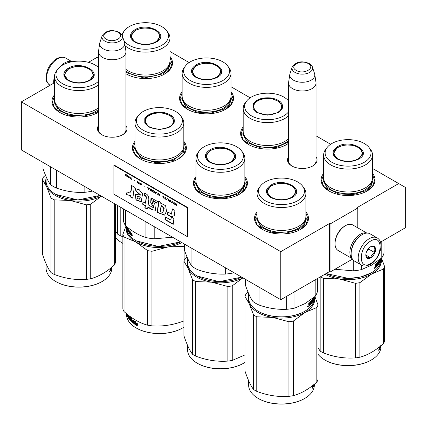 <?xml version="1.0" encoding="UTF-8"?>
<svg xmlns="http://www.w3.org/2000/svg" width="427" height="427" viewBox="0 0 427 427"><rect width="100%" height="100%" fill="white"/><g stroke="black" fill="none" stroke-linecap="round" stroke-linejoin="round"><path stroke-width="0.64" d="M372.504 168.435L398.711 183.567L357.095 207.597L357.783 207.997L330.039 224.02L329.345 223.62L280.785 251.652L21.35 101.866L54.496 82.731M330.642 144.267L316.028 135.829M250.174 97.81L230.991 86.734M189.129 62.566L169.946 51.491M98.488 57.33L97.655 57.816L96.961 57.41L88.442 62.331M316.028 156.794A14.774 8.529 180 0 1 312.74 165.97A14.774 8.529 180 0 1 291.844 165.97A14.774 8.529 180 0 1 288.556 156.794M125.954 125.559A14.774 8.529 180 0 1 122.672 134.735L122.672 134.735A14.774 8.529 180 0 1 101.775 134.735A14.774 8.529 180 0 1 98.488 125.559M126.616 74.133L125.954 73.732A26.976 15.575 -0 0 0 126.44 74.031A26.976 15.575 -0 0 0 164.598 74.031L164.598 74.031A26.976 15.575 -0 0 0 169.946 56.407M182.137 91.65A26.976 15.575 -0 0 0 187.485 109.275A26.976 15.575 -0 0 0 225.637 109.275L225.637 109.275A26.976 15.575 -0 0 0 230.991 91.65M243.182 126.894A26.976 15.575 -0 0 0 248.53 144.518A26.976 15.575 -0 0 0 286.682 144.518L286.682 144.518A26.976 15.575 -0 0 0 288.556 143.323M54.496 94.858A26.976 15.575 -0 0 0 59.849 112.482A26.976 15.575 -0 0 0 98.002 112.482L98.002 112.482A26.976 15.575 -0 0 0 98.488 112.194M134.964 141.316A26.976 15.575 -0 0 0 140.318 158.94A26.976 15.575 -0 0 0 178.47 158.94L178.47 158.94A26.976 15.575 -0 0 0 183.818 141.316M196.009 176.559A26.976 15.575 -0 0 0 201.363 194.184A26.976 15.575 -0 0 0 239.515 194.184L239.515 194.184A26.976 15.575 -0 0 0 244.863 176.559M323.645 173.351A26.976 15.575 -0 0 0 328.998 190.976A26.976 15.575 -0 0 0 367.151 190.976L367.151 190.976A26.976 15.575 -0 0 0 372.504 173.351M257.054 211.803A26.976 15.575 -0 0 0 262.402 229.427A26.976 15.575 -0 0 0 300.555 229.427A26.976 15.575 -0 0 0 300.56 229.427A26.976 15.575 -0 0 0 305.908 211.803M398.711 183.567L405.65 187.576L405.65 227.623L380.436 242.184M21.35 101.866L21.35 149.925L280.785 299.711L329.345 271.679L329.345 223.62M280.785 251.652L280.785 299.711M330.039 224.02L330.039 272.079L329.345 271.679M352.456 259.136L330.039 272.079M357.783 207.997L357.783 227.853M292.201 166.172A13.792 7.964 180 0 1 288.497 160.739A13.792 7.964 180 0 1 288.556 160.008M316.028 160.008A13.792 7.964 180 0 1 316.087 160.739A13.792 7.964 180 0 1 312.377 166.172M125.954 128.767A13.792 7.964 180 0 1 126.013 129.504A13.792 7.964 180 0 1 122.309 134.932M102.133 134.932A13.792 7.964 180 0 1 98.429 129.504A13.792 7.964 180 0 1 98.488 128.767M262.578 229.523L256.963 224.597L254.994 218.811L257.054 212.897M305.908 212.897L307.968 218.811L305.999 224.597L300.384 229.523M372.504 174.451L374.564 180.365L372.59 186.151L366.974 191.077M329.174 191.077L323.559 186.151L321.584 180.365L323.645 174.451M60.026 112.579L54.41 107.652L52.436 101.866L54.496 95.952M98.488 112.178L97.826 112.579M183.818 142.41L185.878 148.324L183.909 154.11L178.294 159.036M140.494 159.036L134.873 154.11L132.904 148.324L134.964 142.41M244.863 177.653L246.923 183.567L244.954 189.353L239.339 194.28M201.533 194.28L195.918 189.353L193.949 183.567L196.009 177.653M187.661 109.376L182.046 104.45L180.077 98.664L182.137 92.75M230.991 92.75L233.051 98.664L231.082 104.45L225.467 109.376M169.946 57.506L172.006 63.42L170.037 69.206L164.422 74.133M288.556 143.264L286.506 144.62M248.706 144.62L243.091 139.693L241.122 133.907L243.182 127.993M102.512 57.41A13.733 7.932 180 0 1 98.488 51.806A13.733 7.932 180 0 1 98.541 51.117L99.742 43.164A12.527 7.232 180 0 1 99.918 42.422L102.117 35.847A10.291 5.941 0 0 0 104.946 41.173A10.291 5.941 -0 0 0 117.046 42.22A10.291 5.941 -0 0 0 122.325 35.847L124.524 42.422A12.527 7.232 -0 0 1 124.705 43.164L125.906 51.117A13.733 7.932 -0 0 1 125.954 51.806A13.733 7.932 -0 0 1 117.478 59.129A13.733 7.932 -0 0 1 102.512 57.41M124.705 43.164A12.527 7.232 -0 0 1 117.516 50.354A12.527 7.232 -0 0 1 103.361 48.908A12.527 7.232 180 0 1 99.742 43.164M292.58 88.651A13.733 7.932 180 0 1 288.556 83.041A13.733 7.932 180 0 1 288.609 82.352L289.81 74.405A12.527 7.232 180 0 1 289.986 73.663L292.185 67.087A10.291 5.941 0 0 0 295.014 72.414A10.291 5.941 -0 0 0 307.114 73.46A10.291 5.941 -0 0 0 312.393 67.087L314.592 73.663A12.527 7.232 -0 0 1 314.774 74.405L315.975 82.352A13.733 7.932 -0 0 1 316.028 83.041A13.733 7.932 -0 0 1 307.547 90.369A13.733 7.932 -0 0 1 292.58 88.651M314.774 74.405A12.527 7.232 -0 0 1 307.584 81.589A12.527 7.232 -0 0 1 293.429 80.148A12.527 7.232 180 0 1 289.81 74.405M377.148 237.898L370.076 233.815A15.698 9.063 120 0 0 362.224 234.594L361.669 234.914A14.913 8.609 120 0 0 351.127 253.174L351.127 253.814A15.698 9.063 120 0 0 354.378 260.998L361.455 265.087C363.436 266.512 366.377 266.288 370.284 264.404C379.411 259.408 385.197 242.483 377.148 237.898A15.698 9.063 120 0 0 369.302 238.677A15.698 9.063 120 0 0 359.048 252.506A15.698 9.063 120 0 0 361.455 265.087M361.669 234.914L362.224 234.594A15.698 9.063 120 0 0 351.127 253.814M370.689 241.079C358.162 247.617 358.162 271.433 370.689 263.507C383.216 256.969 383.216 233.153 370.689 241.079M370.689 246.689A6.869 3.966 120 0 0 365.832 255.095A6.869 3.966 120 0 0 370.689 257.903A6.869 3.966 120 0 0 375.546 249.491A6.869 3.966 120 0 0 370.689 246.689M365.843 254.689L366.478 257.444C367.006 257.07 368.394 257.193 370.636 257.812C371.17 255.592 372.552 253.868 374.799 252.635C373.94 250.291 373.94 248.439 374.799 247.089C372.552 246.47 371.17 246.342 370.636 246.715M370.636 257.812L365.88 255.068M374.799 252.635L368.608 249.058L368.608 248.429M367.962 249.224A5.887 3.4 120 0 1 366.67 251.466L368.608 249.058M66.164 63.377A14.913 8.609 -60 0 1 68.838 62.491M59.892 66.986A15.698 9.063 -60 0 1 64.776 62.86A15.698 9.063 -60 0 1 71.971 61.766M53.717 83.18A15.698 9.063 -60 0 1 54.496 76.764M352.04 258.378A14.715 8.497 -60 0 1 350.946 246.368A14.715 8.497 -60 0 1 360.281 234.274A14.715 8.497 -60 0 1 366.633 233.099M351.464 249.934A13.733 7.932 -60 0 1 359.032 236.825M352.136 258.575L338.083 250.457A14.715 8.497 -60 0 1 335.035 243.721A14.715 8.497 -60 0 1 345.438 225.702A14.715 8.497 -60 0 1 352.798 224.97L366.852 233.089M345.438 225.702L344.744 226.102L345.438 225.702M335.035 243.721L335.035 242.92A13.733 7.932 -60 0 1 344.744 226.102M358.755 159.057C351.634 162.436 344.514 162.436 337.394 159.057C331.533 154.948 331.533 150.832 337.394 146.723C350.514 138.385 373.198 151.484 358.755 159.057L358.717 159.079M323.645 154.974L323.645 177.883A24.43 14.102 180 0 0 338.728 190.912A24.43 14.102 180 0 0 365.347 187.853A24.43 14.102 0 0 0 372.504 177.883L372.504 154.974A24.43 14.102 0 0 0 370.374 149.215L369.029 147.48A22.957 13.253 0 0 0 331.843 143.52A22.957 13.253 180 0 0 327.119 147.48L325.774 149.215A24.43 14.102 180 0 0 323.645 154.974A24.43 14.102 180 0 0 338.728 168.003A24.43 14.102 180 0 0 365.347 164.945A24.43 14.102 0 0 0 372.504 154.974M327.119 147.48A22.957 13.253 180 0 0 335.056 163.808A22.957 13.253 180 0 0 364.306 162.26A22.957 13.253 0 0 0 369.029 147.48M337.533 159.138L333.359 153.213L337.672 147.203L345.203 144.881L353.705 145.361L360.308 148.489L362.79 153.213L358.621 159.132M333.711 153.288L333.455 154.174M362.694 154.174L362.438 153.288M380.937 258.586L380.937 259.424A32.863 18.975 180 0 1 371.314 272.837L360.815 276.99L348.763 278.484L326.105 273.547M380.548 259.669L380.671 259.755A32.863 18.975 180 0 1 379.816 262.253L379.742 262.242M371.036 272.997L371.314 272.837A32.863 18.975 180 0 1 326.116 273.542M380.788 258.709L380.761 259.317L380.761 258.735M380.708 258.778L380.596 259.472A32.863 18.975 180 0 1 380.276 260.539L380.121 260.518M380.857 258.655A32.863 18.975 180 0 1 380.777 259.226L380.799 258.703M377.116 264.537A32.473 18.745 180 0 0 377.377 264.233L377.73 264.329A32.863 18.975 180 0 1 377.116 265.034L377.116 264.441A32.863 18.975 180 0 0 377.73 263.737L377.676 263.016A32.863 18.975 180 0 1 376.71 264.083L376.651 266.71A32.863 18.975 180 0 1 375.541 267.756L375.365 266.08M375.45 264.681L375.45 265.397L375.952 265.61L375.781 264.388A32.863 18.975 180 0 1 375.365 264.756L375.365 266.037M377.895 262.162L377.927 262.114A32.863 18.975 180 0 1 376.507 263.699L376.347 265.236L375.952 265.61M377.698 262.397L377.698 263M377.698 263.774L377.698 264.324M378.055 262.199L378.055 264.516L377.73 264.43M379 261.964L379.373 262.034L379.341 262.594A32.863 18.975 180 0 1 378.626 263.737L378.626 261.175L378.055 264.516M378.626 263.737L378.349 263.672M378.968 261.932A32.473 18.745 180 0 1 378.797 262.226M379.341 262.002A32.863 18.975 180 0 1 378.904 262.728L378.797 262.706M379.816 262.253L379.704 259.92A32.863 18.975 180 0 1 379.091 261.046L378.797 261.153L378.904 262.728M379.491 259.755A32.863 18.975 180 0 1 378.904 260.758L378.797 261.175M379.897 259.429L379.736 260.278M380.121 259.253L380.121 259.765A32.863 18.975 180 0 1 379.897 260.305L379.891 260.326M380.276 259.125L380.276 260.539M380.601 258.863A32.863 18.975 180 0 1 380.334 259.781L380.334 259.184A32.863 18.975 180 0 0 380.382 259.045M379.704 259.92L379.427 259.878M379.053 261.207L379.091 261.831L378.797 261.746M379.507 261.1L379.507 261.1A32.863 18.975 180 0 1 379.091 261.831M379.219 261.618L379.219 261.975M379.475 261.159L379.507 262.877A32.863 18.975 180 0 1 376.945 266.405L376.945 265.813A32.863 18.975 180 0 0 377.676 264.986L377.73 264.329M378.6 263.731A32.473 18.745 180 0 1 378.349 264.116M378.279 264.222A32.473 18.745 180 0 1 376.945 265.92M377.676 263.016L377.324 262.92A32.473 18.745 180 0 1 376.368 263.977L376.31 264.132M376.71 264.083L376.368 263.977M376.651 266.71L376.31 266.597A32.473 18.745 180 0 1 375.365 267.499M376.651 264.244L376.347 264.142M376.31 265.268L376.31 265.818M379.923 261.42L380.121 260.358A32.863 18.975 180 0 1 379.897 260.897L379.736 261.367M380.121 260.358L379.742 260.305A32.473 18.745 180 0 1 379.736 260.31M375.781 266.864L375.514 266.768A32.473 18.745 180 0 1 375.514 266.768L375.45 266.427M375.781 266.854L375.781 266.357A32.863 18.975 180 0 0 376.347 265.829L376.347 266.421A32.863 18.975 180 0 1 375.851 266.891L375.45 266.731M376.347 265.829L376.006 265.711A32.473 18.745 180 0 1 375.546 266.149M375.071 267.761L374.458 268.252L374.895 267.686M374.751 267.633L374.143 268.119M380.612 258.853L380.612 259.312M380.708 259.333L380.671 259.755M381.786 241.404L381.786 257.887A36.295 20.955 0 0 0 383.996 253.115L383.996 240.123M381.786 257.887L371.661 265.119L361.536 269.576A36.295 20.955 180 0 1 353.273 270.857L334.933 269.25M353.273 260.15L353.273 270.857M361.536 265.135L361.536 269.576M374.895 267.628L374.66 268.375L374.794 267.585M372.499 178.048L372.904 180.616L371.015 186.097L365.629 190.752L352.916 194.669L338.574 193.858L327.429 188.574L323.244 180.616L323.65 178.048M324.91 274.241A33.354 19.258 -0 0 0 339.444 278.986L323.362 278.345L323.362 352.916C334.079 357.015 344.802 358.675 355.52 357.89A37.277 21.521 -0 0 0 359.886 357.212L359.886 282.647A37.277 21.521 0 0 1 355.52 283.325L355.52 357.89M320.554 276.755A37.277 21.521 0 0 0 321.712 277.454A37.277 21.521 0 0 0 323.362 278.345M325.112 360.148L324.835 359.988L325.112 360.148A32.473 18.745 0 0 0 371.036 360.148A32.473 18.745 0 0 0 371.175 360.068M320.165 276.979L320.165 351.069L318.008 347.791M355.52 283.325L339.444 278.986A33.354 19.258 0 0 0 371.661 274.001L359.886 282.647M381.487 258.132L384.599 266.533A37.277 21.521 0 0 1 383.43 269.053L371.661 274.001A33.354 19.258 0 0 0 381.242 258.34M383.43 269.053L383.43 343.623C375.584 350.594 367.732 355.125 359.886 357.212M323.362 352.916A37.277 21.521 -0 0 1 321.712 352.019A37.277 21.521 180 0 1 320.165 351.069M383.43 343.623A37.277 21.521 0 0 0 384.599 341.104L384.599 266.533M371.036 360.148L371.314 359.988A32.863 18.975 0 0 1 324.835 359.988A32.863 18.975 180 0 1 318.008 354.234M371.314 359.988A32.863 18.975 0 0 0 380.937 346.569L380.937 345.737M379.448 348.742A32.863 18.975 0 0 0 379.72 348.213L379.72 347.621A32.863 18.975 0 0 1 379.411 348.218L379.448 348.742L379.176 348.672L379.181 348.026M379.176 347.946L379.176 347.151M379.507 347.45L379.72 346.719M379.411 346.964L379.176 347.332M379.133 347.381L379.341 346.97M380.388 346.185L380.361 346.628A32.863 18.975 0 0 1 380.025 347.535L380.025 348.128A32.863 18.975 0 0 0 380.708 345.923M380.11 346.409L380.11 346.74A32.863 18.975 0 0 0 380.286 346.27M379.176 349.628L379.277 349.649A32.863 18.975 0 0 0 379.881 348.469L379.614 348.427M379.176 349.083A32.473 18.745 0 0 0 379.341 348.747M379.881 348.469L379.881 346.596M379.72 347.621L379.341 347.562A32.473 18.745 0 0 1 379.176 347.893M379.277 349.649L379.176 348.683M380.628 345.699L380.516 346.078M378.786 349.761L378.754 350.37L378.738 349.75M358.029 158.887A14.075 8.124 180 0 1 340.5 159.992A14.075 8.124 180 0 1 334.859 150.347A14.075 8.124 180 0 1 338.12 147.395A14.075 8.124 0 0 1 361.29 150.347A14.075 8.124 0 0 1 358.029 158.887M333.61 154.766A14.47 8.353 180 0 1 333.604 154.542L334.859 150.347M362.539 154.766A14.47 8.353 0 0 0 362.544 154.542L361.29 150.347M253.014 104.177C256.253 99.192 262.424 97.137 271.519 98.007C280.149 99.881 283.709 103.441 282.199 108.693L278.292 112.6L267.606 115.157L256.926 112.6L253.014 108.688L253.014 104.177M257.097 112.696L252.891 106.755L253.392 104.556C256.552 99.699 262.557 97.698 271.417 98.546L279.279 101.583L282.322 106.755L281.82 108.954L278.121 112.696M288.556 111.847A22.957 13.253 -0 0 1 259.92 118.919A22.957 13.253 -0 0 1 245.434 103.003A22.957 13.253 180 0 1 246.651 101.023L245.306 102.758A24.43 14.102 180 0 0 244.014 104.866A24.43 14.102 -0 0 0 243.182 108.517L243.182 131.425A24.43 14.102 -0 0 0 261.089 145.015A24.43 14.102 -0 0 0 288.556 138.679M243.182 108.517A24.43 14.102 -0 0 0 261.089 122.106A24.43 14.102 -0 0 0 288.556 115.77M282.226 107.711L281.969 106.83M253.243 106.83L252.987 107.716M246.651 101.023A22.957 13.253 180 0 1 267.601 93.182A22.957 13.253 180 0 1 288.556 101.018M288.556 141.849L276.365 147.566L260.667 147.918L247.751 142.757L242.782 134.158L243.182 131.585M254.012 104.583A14.075 8.124 180 0 1 254.391 103.889A14.075 8.124 180 0 1 267.606 98.557A14.075 8.124 180 0 1 280.822 103.889A14.075 8.124 180 0 1 281.201 108.789A14.075 8.124 -0 0 1 263.966 114.532A14.075 8.124 -0 0 1 254.012 104.583M280.822 103.889L282.076 108.084A14.47 8.353 180 0 1 282.071 108.314M254.391 103.889L253.136 108.084A14.47 8.353 -0 0 0 253.142 108.314M217.247 77.356C210.121 80.74 203.001 80.74 195.881 77.356C190.026 73.247 190.026 69.131 195.881 65.021C209 56.684 231.69 69.782 217.247 77.356L217.21 77.378M182.137 73.273L182.137 96.182A24.43 14.102 180 0 0 197.215 109.211A24.43 14.102 180 0 0 223.833 106.152A24.43 14.102 0 0 0 230.991 96.182L230.991 73.273A24.43 14.102 0 0 0 228.861 67.514L227.516 65.779A22.957 13.253 0 0 0 190.33 61.819A22.957 13.253 180 0 0 185.606 65.779L184.267 67.514A24.43 14.102 180 0 0 182.137 73.273A24.43 14.102 180 0 0 197.215 86.302A24.43 14.102 180 0 0 223.833 83.244A24.43 14.102 0 0 0 230.991 73.273M185.606 65.779A22.957 13.253 180 0 0 193.548 82.107A22.957 13.253 180 0 0 222.793 80.559A22.957 13.253 0 0 0 227.516 65.779M196.02 77.436L191.846 71.512L196.158 65.502L203.695 63.18L212.192 63.66L218.8 66.788L221.277 71.512L217.113 77.431M192.198 71.587L191.942 72.473M221.181 72.473L220.924 71.587M230.991 96.347L231.391 98.915L229.502 104.396L224.122 109.05L211.408 112.968L197.06 112.157L185.921 106.878L181.737 98.915L182.137 96.347M216.516 77.186A14.075 8.124 180 0 1 198.987 78.29A14.075 8.124 180 0 1 193.346 68.646A14.075 8.124 180 0 1 196.612 65.694A14.075 8.124 0 0 1 219.777 68.646A14.075 8.124 0 0 1 216.516 77.186M192.097 73.065A14.47 8.353 180 0 1 192.091 72.841L193.346 68.646M221.026 73.065A14.47 8.353 0 0 0 221.031 72.841L219.777 68.646M156.202 42.113C149.082 45.497 141.956 45.497 134.836 42.113C128.981 38.003 128.981 33.888 134.836 29.778C147.955 21.441 170.645 34.539 156.202 42.113L156.165 42.134M125.954 69.382A24.43 14.102 180 0 0 162.794 70.909A24.43 14.102 0 0 0 169.946 60.938L169.946 38.03A24.43 14.102 0 0 0 167.816 32.271L166.471 30.536A22.957 13.253 0 0 0 129.29 26.575A22.957 13.253 180 0 0 124.567 30.536L123.222 32.271A24.43 14.102 180 0 0 121.78 34.699M125.095 45.769A24.43 14.102 180 0 0 162.794 48A24.43 14.102 0 0 0 169.946 38.03M123.787 40.207A22.957 13.253 180 0 0 161.753 45.315A22.957 13.253 0 0 0 166.471 30.536M134.98 42.193L130.806 36.268L135.113 30.258L142.65 27.936L151.153 28.417L157.755 31.545L160.232 36.268L156.068 42.188M131.153 36.343L130.897 37.229M160.141 37.229L159.885 36.343M122.597 36.658A22.957 13.253 180 0 1 124.567 30.536M169.946 61.104L170.346 63.671L168.457 69.153L163.077 73.807L144.006 77.976L125.954 72.494M122.56 243.203L122.282 243.043L122.56 243.203A32.473 18.745 0 0 0 122.864 243.379M117.612 205.504L117.612 234.124L115.45 230.847M120.804 207.346L120.804 235.971L122.864 236.713M120.804 235.971A37.277 21.521 -0 0 1 119.16 235.074A37.277 21.521 180 0 1 117.612 234.124M122.864 243.374A32.863 18.975 0 0 1 122.282 243.043A32.863 18.975 180 0 1 115.45 237.289M155.471 41.942A14.075 8.124 180 0 1 137.942 43.047A14.075 8.124 180 0 1 132.301 33.402A14.075 8.124 180 0 1 135.567 30.45A14.075 8.124 0 0 1 158.737 33.402A14.075 8.124 0 0 1 155.471 41.942M131.057 37.822A14.47 8.353 180 0 1 131.052 37.597L132.301 33.402M159.986 37.822A14.47 8.353 0 0 0 159.992 37.597L158.737 33.402M314.347 297.037L314.347 297.87A32.863 18.975 180 0 1 304.718 311.288L304.44 311.448C292.49 318.713 270.472 318.713 258.522 311.448L258.244 311.288A32.863 18.975 180 0 1 248.615 297.87L248.615 293.498M292.164 197.504C285.044 200.887 277.918 200.887 270.798 197.504C264.943 193.394 264.943 189.284 270.798 185.169C283.918 176.831 306.607 189.93 292.164 197.504L292.127 197.525M257.054 193.42L257.054 216.329A24.43 14.102 180 0 0 272.132 229.358A24.43 14.102 180 0 0 298.756 226.299A24.43 14.102 0 0 0 305.908 216.329L305.908 193.42A24.43 14.102 0 0 0 303.778 187.661L302.433 185.926A22.957 13.253 0 0 0 265.247 181.966A22.957 13.253 180 0 0 260.529 185.926L259.184 187.661A24.43 14.102 180 0 0 257.054 193.42A24.43 14.102 180 0 0 272.132 206.449A24.43 14.102 180 0 0 298.756 203.391A24.43 14.102 0 0 0 305.908 193.42M260.529 185.926A22.957 13.253 180 0 0 268.466 202.254A22.957 13.253 180 0 0 297.71 200.706A22.957 13.253 0 0 0 302.433 185.926M270.942 197.584L266.768 191.659L271.076 185.649L278.612 183.327L287.109 183.807L293.717 186.941L296.194 191.659L292.031 197.584M267.115 191.739L266.859 192.62M296.103 192.62L295.847 191.739M252.971 283.651L252.971 301.531C250.5 298.046 248.028 292.719 245.557 285.562L245.557 279.37M259.018 287.147L259.018 305.022A36.295 20.955 180 0 1 252.971 301.531M304.44 311.448L304.718 311.288A32.863 18.975 180 0 1 258.244 311.288L258.522 311.448M314.197 297.155L314.165 297.763L314.165 297.181M314.117 297.763L314.005 297.923A32.863 18.975 180 0 1 313.68 298.985L313.53 298.969M314.267 297.101A32.863 18.975 180 0 1 314.181 297.672L314.208 297.149M310.525 302.989A32.473 18.745 180 0 0 310.781 302.679L311.139 302.78A32.863 18.975 180 0 1 310.525 303.48L310.525 302.887A32.863 18.975 180 0 0 311.139 302.188L311.086 301.462A32.863 18.975 180 0 1 310.119 302.535L310.061 305.156A32.863 18.975 180 0 1 308.951 306.207L308.774 304.526M308.86 303.127L308.86 303.843L309.361 304.056L309.191 302.834A32.863 18.975 180 0 1 308.769 303.202L308.769 304.483M311.299 300.608L311.336 300.565A32.863 18.975 180 0 1 309.911 302.151L309.751 303.682L309.361 304.056M311.107 300.848L311.107 301.446M311.107 302.225L311.107 302.77M311.464 300.651L311.464 302.962L311.139 302.882M312.409 300.411L312.783 300.48L312.745 301.04A32.863 18.975 180 0 1 312.036 302.183L312.036 299.621L311.464 302.962M312.036 302.183L311.758 302.124M312.372 300.378A32.473 18.745 180 0 1 312.201 300.677M312.745 300.448A32.863 18.975 180 0 1 312.308 301.179L312.206 301.158M312.9 298.201A32.863 18.975 180 0 1 312.308 299.204L312.308 301.179M313.301 297.881L313.146 298.729M313.53 297.699L313.53 298.211A32.863 18.975 180 0 1 313.301 298.751M313.68 297.576L313.68 298.985M314.01 297.309A32.863 18.975 180 0 1 313.738 298.227L313.738 297.635A32.863 18.975 180 0 0 313.786 297.491M314.117 297.224L313.93 298.195M314.08 298.206A32.863 18.975 180 0 1 313.226 300.699L313.151 300.688M312.831 298.324L313.146 298.398L313.226 300.699M313.114 298.372A32.863 18.975 180 0 1 312.5 299.492L312.463 300.272M312.916 299.546L312.916 299.546A32.863 18.975 180 0 1 312.5 300.277M312.628 300.069L312.628 300.427M312.884 299.605L312.916 301.323A32.863 18.975 180 0 1 310.354 304.851L310.354 304.259A32.863 18.975 180 0 0 311.086 303.432L311.139 302.78M312.009 302.177A32.473 18.745 180 0 1 311.758 302.567M311.683 302.668A32.473 18.745 180 0 1 310.354 304.366M311.086 301.462L310.733 301.366A32.473 18.745 180 0 1 309.778 302.423L309.719 302.578M310.119 302.535L309.778 302.423M310.061 305.156L309.719 305.043A32.473 18.745 180 0 1 308.769 305.945M310.061 302.69L309.751 302.588M309.719 303.72L309.719 304.264M313.333 299.871L313.53 298.804A32.863 18.975 180 0 1 313.301 299.343L313.146 299.818M313.53 298.804L313.146 298.756M308.86 304.873L309.255 305.337A32.863 18.975 180 0 0 309.751 304.867L309.751 304.275A32.863 18.975 180 0 1 309.191 304.803L309.191 305.3L308.924 305.214A32.473 18.745 180 0 0 308.934 305.209M309.751 304.275L309.415 304.163A32.473 18.745 180 0 1 308.956 304.595M308.475 306.207L307.867 306.698L308.299 306.138M308.155 306.079L307.552 306.565M314.021 297.299L314.021 297.758M315.19 279.85L315.19 296.333A36.295 20.955 0 0 0 317.405 291.561L317.405 278.569M315.19 296.333L305.065 303.565L294.94 308.022A36.295 20.955 180 0 1 286.677 309.303C277.459 309.714 268.236 308.283 259.018 305.022M286.677 296.311L286.677 309.303M294.94 291.54L294.94 308.022M308.299 306.074L308.07 306.826L308.203 306.031M305.908 216.494L306.308 219.062L304.419 224.549L299.039 229.198L286.325 233.121L271.978 232.304L260.838 227.025L256.654 219.062L257.054 216.494M248.066 292.201L246.123 293.861A37.277 21.521 180 0 0 244.954 296.381L249.261 303.816A33.354 19.258 -0 0 0 257.897 312.447A33.354 19.258 -0 0 0 272.848 317.432L256.766 316.797L256.766 391.362C267.489 395.461 278.207 397.121 288.93 396.336A37.277 21.521 -0 0 0 293.296 395.664L293.296 321.093A37.277 21.521 0 0 1 288.93 321.771L288.93 396.336M248.615 295.543A33.354 19.258 180 0 0 249.261 303.816L253.574 314.95A37.277 21.521 0 0 0 255.122 315.9A37.277 21.521 0 0 0 256.766 316.797M258.522 398.594L258.244 398.434L258.522 398.594A32.473 18.745 0 0 0 304.44 398.594A32.473 18.745 0 0 0 304.579 398.514M244.954 296.381L244.954 370.951C247.825 379.582 250.702 385.768 253.574 389.515L253.574 314.95M288.93 321.771L272.848 317.432A33.354 19.258 0 0 0 305.065 312.447L293.296 321.093M314.896 296.578L318.008 304.979A37.277 21.521 0 0 1 316.839 307.504L305.065 312.447A33.354 19.258 0 0 0 314.646 296.786M316.839 307.504L316.839 382.069C308.988 389.04 301.142 393.571 293.296 395.664M256.766 391.362A37.277 21.521 -0 0 1 255.122 390.465A37.277 21.521 180 0 1 253.574 389.515M316.839 382.069A37.277 21.521 0 0 0 318.008 379.55L318.008 304.979M304.44 398.594L304.718 398.434A32.863 18.975 0 0 1 258.244 398.434A32.863 18.975 180 0 1 248.615 385.021L248.615 380.644M304.718 398.434A32.863 18.975 0 0 0 314.347 385.021L314.347 384.183M312.858 387.188A32.863 18.975 0 0 0 313.124 386.665L313.124 386.072A32.863 18.975 0 0 1 312.82 386.665L312.858 387.188L312.58 387.118L312.585 386.478M312.58 386.392L312.58 385.597M312.906 386.035L313.124 385.17M312.799 385.426L312.58 385.778M312.537 385.832L312.745 385.416M313.792 384.636L313.77 385.079A32.863 18.975 0 0 1 313.434 385.981L313.434 386.574A32.863 18.975 0 0 0 314.117 384.369M313.514 384.855L313.514 385.186A32.863 18.975 0 0 0 313.69 384.716M312.585 388.074L312.681 388.095A32.863 18.975 0 0 0 313.285 386.915L313.018 386.878M312.58 387.529A32.473 18.745 0 0 0 312.745 387.193M313.285 386.915L313.285 385.042M313.124 386.072L312.745 386.008A32.473 18.745 0 0 1 312.58 386.344M312.681 388.095L312.82 387.182M314.032 384.145L313.925 384.53M312.196 388.207L312.164 388.821L312.148 388.196M291.433 197.333A14.075 8.124 180 0 1 273.904 198.438A14.075 8.124 180 0 1 268.263 188.793A14.075 8.124 180 0 1 271.529 185.841A14.075 8.124 0 0 1 294.699 188.793A14.075 8.124 0 0 1 291.433 197.333M267.014 193.217A14.47 8.353 180 0 1 267.008 192.993L268.263 188.793M295.943 193.217A14.47 8.353 0 0 0 295.948 192.993L294.699 188.793M241.671 277.128L219.259 281.681L197.199 276.045A32.863 18.975 180 0 1 187.57 262.626L187.57 258.255M231.119 162.26C223.999 165.644 216.873 165.644 209.753 162.26C203.898 158.15 203.898 154.04 209.753 149.925C222.873 141.588 245.562 154.686 231.119 162.26L231.082 162.281M196.009 158.177L196.009 181.085A24.43 14.102 180 0 0 211.087 194.114A24.43 14.102 180 0 0 237.711 191.056A24.43 14.102 0 0 0 244.863 181.085L244.863 158.177A24.43 14.102 0 0 0 242.733 152.418L241.394 150.683A22.957 13.253 0 0 0 204.207 146.723A22.957 13.253 180 0 0 199.484 150.683L198.139 152.418A24.43 14.102 180 0 0 196.009 158.177A24.43 14.102 180 0 0 211.087 171.206A24.43 14.102 180 0 0 237.711 168.147A24.43 14.102 0 0 0 244.863 158.177M199.484 150.683A22.957 13.253 180 0 0 207.421 167.01A22.957 13.253 180 0 0 236.67 165.468A22.957 13.253 0 0 0 241.394 150.683M209.897 162.34L205.723 156.415L210.031 150.405L217.567 148.084L226.07 148.564L232.672 151.697L235.154 156.415L230.986 162.34M206.076 156.495L205.819 157.376M235.058 157.376L234.802 156.495M191.926 248.407L191.926 266.288C189.455 262.802 186.983 257.476 184.512 250.318L184.512 244.127M197.973 251.903L197.973 269.779A36.295 20.955 180 0 1 191.926 266.288M241.65 277.118A32.863 18.975 180 0 1 197.199 276.045L197.477 276.205M234.055 272.73L233.9 272.778A36.295 20.955 180 0 1 225.632 274.059C216.414 274.47 207.196 273.04 197.973 269.779M225.632 267.868L225.632 274.059M244.863 181.251L245.263 183.818L243.374 189.305L237.994 193.954L225.28 197.877L210.938 197.06L199.793 191.782L195.609 183.818L196.009 181.251M187.021 256.958L185.078 258.618A37.277 21.521 180 0 0 183.909 261.137L188.216 268.572A33.354 19.258 -0 0 0 196.852 277.203A33.354 19.258 -0 0 0 211.803 282.188L195.721 281.553L195.721 356.118C206.444 360.217 217.167 361.877 227.885 361.093A37.277 21.521 -0 0 0 232.251 360.42L232.251 285.85A37.277 21.521 0 0 1 227.885 286.528L227.885 361.093M187.57 260.299A33.354 19.258 180 0 0 188.216 268.572L192.529 279.706A37.277 21.521 0 0 0 194.077 280.656A37.277 21.521 0 0 0 195.721 281.553M197.477 363.35L197.199 363.19L197.477 363.35A32.473 18.745 0 0 0 243.401 363.35A32.473 18.745 0 0 0 243.534 363.27M183.909 261.137L183.909 335.707C186.786 344.338 189.657 350.524 192.529 354.271L192.529 279.706M242.931 277.854L232.251 285.85M227.885 286.528L211.803 282.188A33.354 19.258 0 0 0 242.888 277.833M244.954 354.922L232.251 360.42M195.721 356.118A37.277 21.521 -0 0 1 194.077 355.221A37.277 21.521 180 0 1 192.529 354.271M243.401 363.35L243.673 363.19A32.863 18.975 0 0 1 197.199 363.19A32.863 18.975 180 0 1 187.57 349.777L187.57 345.4M243.673 363.19A32.863 18.975 0 0 0 244.954 362.411M230.388 162.089A14.075 8.124 180 0 1 212.865 163.194A14.075 8.124 180 0 1 207.223 153.549A14.075 8.124 180 0 1 210.484 150.598A14.075 8.124 0 0 1 233.654 153.549A14.075 8.124 0 0 1 230.388 162.089M205.974 157.974A14.47 8.353 180 0 1 205.969 157.75L207.223 153.549M234.903 157.974A14.47 8.353 0 0 0 234.909 157.75L233.654 153.549M144.801 118.594C148.041 113.609 154.206 111.554 163.301 112.424C171.937 114.297 175.497 117.857 173.986 123.109L170.074 127.016L159.394 129.573L148.708 127.016L144.801 123.109L144.801 118.594M148.879 127.118L144.678 121.172L145.18 118.973C148.334 114.116 154.344 112.114 163.199 112.963L171.067 116L174.109 121.172L173.608 123.371L169.909 127.113M134.964 122.933L134.964 145.842A24.43 14.102 -0 0 0 156.202 159.826A24.43 14.102 -0 0 0 182.986 149.493A24.43 14.102 180 0 0 183.818 145.842L183.818 122.933A24.43 14.102 180 0 1 182.986 126.584A24.43 14.102 -0 0 1 156.202 136.918A24.43 14.102 -0 0 1 134.964 122.933A24.43 14.102 -0 0 1 135.797 119.282A24.43 14.102 180 0 1 137.094 117.174L138.439 115.439A22.957 13.253 180 0 1 159.394 107.599A22.957 13.253 180 0 1 180.349 115.439A22.957 13.253 180 0 1 181.566 124.278A22.957 13.253 -0 0 1 153.453 133.651A22.957 13.253 -0 0 1 137.222 117.42A22.957 13.253 180 0 1 138.439 115.439M174.013 122.127L173.757 121.247M145.031 121.247L144.774 122.133M180.349 115.439L181.694 117.174A24.43 14.102 180 0 1 183.818 122.933M180.626 241.885L158.214 246.438L136.288 240.876M180.61 241.874A32.863 18.975 180 0 1 136.154 240.801A32.863 18.975 180 0 1 126.531 227.383L126.531 226.55M129.701 232.341L129.376 233.025L129.376 230.991L130.342 231.114L130.011 231.738A32.863 18.975 180 0 0 131.996 233.718L131.607 234.343A32.863 18.975 180 0 1 129.701 232.341L130.054 232.245A32.473 18.745 180 0 0 131.772 234.071M129.733 231.039L129.733 232.336M132.418 235.72L131.233 235.645L131.607 234.999L130.892 235.757L132.092 235.848L132.092 233.799L131.649 234.492L132.092 234.188M131.649 234.492A32.863 18.975 180 0 1 129.733 232.496L129.44 233.11L130.091 232.4M131.607 234.999A32.473 18.745 180 0 1 129.797 233.014M130.892 235.757L131.233 235.645M131.27 235.117A32.863 18.975 180 0 1 129.44 233.11M126.782 226.753L126.878 227.047M126.782 227.057L126.696 226.636M126.878 226.838L126.878 227.474A32.863 18.975 180 0 0 127.251 228.669L127.443 228.621M127.278 228.642L127.374 229.582A32.863 18.975 180 0 1 126.605 226.614M127.251 228.077A32.863 18.975 180 0 1 127 227.319L127.187 227.303M126.952 226.897L127 227.319M127.726 227.516L127.726 228.605A32.863 18.975 180 0 0 127.999 229.134L128.223 229.096M128.863 231.733L128.863 231.733A32.863 18.975 180 0 1 128.223 230.719L128.223 228.157L127.999 227.756L127.999 229.134M129.189 231.594A32.473 18.745 180 0 1 128.933 231.199M129.189 231.14L128.906 231.728M129.189 231.002A32.473 18.745 180 0 1 128.933 230.607M128.911 231.204A32.863 18.975 180 0 1 128.319 230.286L128.644 230.222M129.189 230.409A32.473 18.745 180 0 1 128.911 229.982M129.189 232.592L128.911 229.235L128.911 230.612L129.189 230.548M128.911 230.612A32.863 18.975 180 0 1 128.319 229.694L128.319 230.286M129.189 232.187A32.473 18.745 180 0 1 128.906 231.749L129.258 231.669M128.223 230.553A32.473 18.745 180 0 1 128.079 230.26M128.057 230.217A32.473 18.745 180 0 1 128.025 230.153L127.951 229.737M129.071 232.619A32.863 18.975 180 0 1 127.646 230.212L127.919 230.169M127.726 227.554L127.737 229.769M127.081 226.881L127.102 227.047A32.863 18.975 180 0 0 127.374 227.799L127.443 228.221M127.967 230.254L127.999 229.726A32.863 18.975 180 0 1 127.726 229.198L128.223 230.185M128.223 229.368A32.473 18.745 180 0 1 128.105 229.134L127.726 229.198M128.34 230.19L128.137 229.79M127.646 230.212L127.572 229.795M145.933 221.853L145.933 237.535A36.295 20.955 -0 0 0 154.195 238.816L154.195 226.625M123.467 208.883L123.467 221.074A36.295 20.955 -0 0 0 125.682 225.846L125.682 210.164M145.933 237.535C139.181 235.474 132.434 231.578 125.682 225.846M172.535 237.215L154.195 238.816M184.218 148.575L183.375 152.284L173.186 160.493L156.154 162.783L140.729 158.022L134.564 148.575L134.969 146.002M126.227 226.299A33.354 19.258 -0 0 0 135.807 241.96L147.582 250.606A37.277 21.521 -0 0 0 149.744 250.985A37.277 21.521 -0 0 0 151.943 251.284L151.943 325.849A37.277 21.521 180 0 1 149.744 325.55A37.277 21.521 -0 0 1 147.582 325.177C139.73 323.084 131.884 318.553 124.033 311.582A37.277 21.521 -0 0 1 122.864 309.063L122.864 234.492A37.277 21.521 -0 0 0 124.033 237.017L124.033 311.582M126.926 314.021L127 314.726L126.947 314.037A32.473 18.745 -0 0 0 126.947 314.101M136.293 328.027A32.473 18.745 -0 0 0 136.432 328.107A32.473 18.745 -0 0 0 150.987 332.959A32.473 18.745 180 0 0 182.356 328.107L182.633 327.947A32.863 18.975 180 0 1 150.886 332.857A32.863 18.975 -0 0 1 136.154 327.947A32.863 18.975 -0 0 1 126.531 314.534L126.531 313.696M184.512 246.096A37.277 21.521 180 0 1 184.106 246.31L184.106 260.614M181.843 242.589A33.354 19.258 180 0 1 168.024 246.945L184.106 246.31M184.106 320.874C173.383 324.974 162.666 326.634 151.943 325.849M124.033 237.017L135.807 241.96A33.354 19.258 -0 0 0 168.024 246.945L151.943 251.284M125.976 226.091L122.864 234.492M147.582 250.606L147.582 325.177M183.909 327.167A32.863 18.975 180 0 1 182.633 327.947M134.825 322.182L135.306 321.499L133.859 321.558L133.859 323.591L134.356 322.849A32.863 18.975 -0 0 0 137.094 324.499L137.633 323.799A32.863 18.975 -0 0 1 134.825 322.182M134.708 322.849L134.265 323.522L134.409 322.999A32.863 18.975 -0 0 0 137.152 324.643L138.017 323.693M137.152 324.643L137.756 323.863L137.756 325.913L136.101 326.041L136.902 325.171L136.378 325.881L138.017 325.742M134.265 323.522A32.473 18.745 -0 0 0 136.902 325.171M136.101 326.041L136.378 325.881M133.961 323.666A32.863 18.975 -0 0 0 136.629 325.331M127.374 314.149L127.598 314.566M128.57 315.073L128.676 317.8L129.226 318.131M130.529 320.239A32.473 18.745 -0 0 1 128.965 318.19L128.943 315.633L129.226 318.585A32.863 18.975 -0 0 0 130.123 319.684L130.529 319.545L130.384 318.788A32.863 18.975 -0 0 1 129.781 318.099L129.728 317.346L130.134 317.218A32.473 18.745 -0 0 0 131.068 318.248L130.721 318.361A32.863 18.975 -0 0 1 129.781 317.314L129.771 316.711M129.589 318.387L129.589 316.487M130.176 319.241A32.473 18.745 -0 0 0 130.475 319.583M129.899 318.302L129.541 318.398A32.863 18.975 -0 0 0 130.123 319.092L130.475 318.99A32.473 18.745 -0 0 1 129.899 318.302L129.771 317.896M129.541 318.398L129.541 316.428A32.863 18.975 -0 0 0 130.934 317.982L131.084 319.508A32.863 18.975 -0 0 0 131.585 319.983L131.916 319.86L131.916 318.905M131.585 319.551A32.473 18.745 -0 0 0 131.916 319.86M131.585 319.983L131.585 318.606L131.98 318.958L131.98 321.52A32.863 18.975 -0 0 0 133.059 322.406L133.443 321.728A32.473 18.745 -0 0 1 132.471 320.944L132.471 320.752M133.128 322.081A32.473 18.745 -0 0 0 133.368 322.268L133.443 321.728M133.128 321.867A32.863 18.975 -0 0 1 132.146 321.072L132.471 320.944M132.146 321.072L132.146 320.48A32.863 18.975 -0 0 0 133.128 321.275L133.443 320.133M133.128 320.89A32.473 18.745 -0 0 0 133.443 321.136M133.576 323.138L133.576 320.229L133.128 319.898L133.128 321.275M133.571 323.164L133.384 323.25A32.863 18.975 -0 0 1 130.934 321.136L131.27 321.024A32.473 18.745 -0 0 0 133.576 323.02M128.169 316.978L127.876 317.026A32.863 18.975 -0 0 0 130.384 320.565L130.523 320.522M130.779 320.394L130.731 318.681M128.676 317.256L128.41 317.309A32.473 18.745 -0 0 0 128.676 317.731M128.468 316.775A32.473 18.745 -0 0 0 128.676 317.138M127.876 317.026L127.876 316.434A32.863 18.975 -0 0 0 128.367 317.314L128.676 316.733M128.468 316.183A32.473 18.745 -0 0 0 128.676 316.546M128.41 316.786A32.863 18.975 -0 0 1 127.983 316.044L128.281 315.985M128.41 315.478A32.473 18.745 -0 0 0 128.42 315.505L128.676 315.452M127.983 316.044L127.983 315.446A32.863 18.975 -0 0 0 128.41 316.193L128.676 316.14M128.41 316.193L128.548 315.307M128.18 315.019A32.863 18.975 -0 0 0 128.367 315.345M127.433 315.468L127.331 315.222A32.863 18.975 -0 0 0 127.556 315.756L127.71 315.734A32.473 18.745 -0 0 0 127.71 315.756M127.214 315.494A32.863 18.975 -0 0 0 127.71 316.69L127.71 314.651M128.089 316.023L128.089 315.644M131.484 320.64L131.858 320.992L131.916 320.453L131.585 320.576L131.585 321.072L131.858 320.992M131.585 320.576A32.863 18.975 -0 0 1 131.084 320.101L131.585 321.072M131.084 320.101L131.425 319.988A32.473 18.745 -0 0 0 131.916 320.453M127.556 315.756L127.71 315.142M127.305 315.057L127.305 314.56A32.863 18.975 -0 0 0 127.556 315.163M131.121 320.09L131.121 319.545M131.27 321.024L131.121 320.624M127.15 315.067L127.15 314.203M126.92 314.016L127.054 314.619L126.883 313.989M130.182 319.652L130.123 319.092M130.934 321.136L130.721 318.361M130.529 320.474L130.529 319.188M134.356 322.849L134.654 322.705A32.473 18.745 -0 0 0 137.259 324.28M134.163 323.138L134.163 321.552M145.799 119A14.075 8.124 180 0 1 146.178 118.306A14.075 8.124 180 0 1 159.394 112.979A14.075 8.124 180 0 1 172.609 118.306A14.075 8.124 180 0 1 172.988 123.206A14.075 8.124 -0 0 1 155.748 128.954A14.075 8.124 -0 0 1 145.799 119M172.609 118.306L173.864 122.506A14.47 8.353 180 0 1 173.858 122.73M146.178 118.306L144.924 122.506A14.47 8.353 -0 0 0 144.929 122.73M100.164 195.427L77.751 199.98L55.686 194.344A32.863 18.975 180 0 1 46.063 180.925L46.063 176.554M89.606 80.559C82.486 83.943 75.365 83.943 68.245 80.559C62.385 76.449 62.385 72.339 68.245 68.224C81.365 59.887 104.049 72.985 89.606 80.559L89.569 80.586M98.488 84.92A24.43 14.102 0 0 1 96.198 86.446A24.43 14.102 180 0 1 69.58 89.505A24.43 14.102 180 0 1 54.496 76.476L54.496 99.384A24.43 14.102 180 0 0 69.58 112.413A24.43 14.102 180 0 0 96.198 109.355A24.43 14.102 0 0 0 98.488 107.828M98.488 67.461A22.957 13.253 0 0 0 62.694 65.021A22.957 13.253 180 0 0 57.971 68.982A22.957 13.253 180 0 0 65.907 85.309A22.957 13.253 180 0 0 95.157 83.767A22.957 13.253 0 0 0 98.488 81.327M68.384 80.644L64.21 74.714L68.523 68.704L76.054 66.382L84.557 66.863L91.159 69.996L93.641 74.714L89.473 80.639M64.562 74.794L64.306 75.675M93.545 75.675L93.289 74.794M54.496 76.476A24.43 14.102 180 0 1 56.626 70.717L57.971 68.982M50.413 166.706L50.413 184.587C47.941 181.101 45.475 175.775 43.004 168.617L43.004 162.431M56.465 170.202L56.465 188.077A36.295 20.955 180 0 1 50.413 184.587M100.142 195.417A32.863 18.975 180 0 1 55.686 194.344L55.964 194.504M92.542 191.029L92.387 191.082A36.295 20.955 180 0 1 84.124 192.358C74.901 192.769 65.683 191.344 56.465 188.077M84.124 186.167L84.124 192.358M98.488 110.94L96.481 112.253L83.767 116.176L69.425 115.359L58.28 110.081L54.096 102.117L54.501 99.55M45.508 175.257L43.57 176.917A37.277 21.521 180 0 0 42.401 179.436L46.708 186.871A33.354 19.258 -0 0 0 55.339 195.502A33.354 19.258 -0 0 0 70.295 200.487L54.213 199.852L54.213 274.417C64.931 278.516 75.654 280.176 86.371 279.391A37.277 21.521 -0 0 0 90.737 278.719L90.737 204.149A37.277 21.521 0 0 1 86.371 204.827L86.371 279.391M46.063 178.598A33.354 19.258 180 0 0 46.708 186.871L51.016 198.005A37.277 21.521 0 0 0 52.564 198.955A37.277 21.521 0 0 0 54.213 199.852M55.964 281.649L55.686 281.489L55.964 281.649A32.473 18.745 0 0 0 101.888 281.649A32.473 18.745 0 0 0 102.026 281.569M42.401 179.436L42.401 254.006C45.273 262.637 48.144 268.829 51.016 272.57L51.016 198.005M101.418 196.153L90.737 204.149M86.371 204.827L70.295 200.487A33.354 19.258 0 0 0 101.375 196.132M114.281 203.583L114.281 265.124C106.435 272.1 98.584 276.627 90.737 278.719M54.213 274.417A37.277 21.521 -0 0 1 52.564 273.526A37.277 21.521 180 0 1 51.016 272.57M114.281 265.124A37.277 21.521 0 0 0 115.45 262.605L115.45 204.255M101.888 281.649L102.165 281.489A32.863 18.975 0 0 1 55.686 281.489A32.863 18.975 180 0 1 46.063 268.076L46.063 263.699M102.165 281.489A32.863 18.975 0 0 0 111.789 268.076L111.789 267.238M110.299 270.243A32.863 18.975 0 0 0 110.572 269.72L110.572 269.127A32.863 18.975 0 0 1 110.262 269.72L110.299 270.243L110.027 270.174L110.033 269.533M110.027 269.453L110.027 268.652M110.347 269.09L110.572 268.225M110.246 268.482L110.027 268.834M109.985 268.887L110.193 268.471M111.239 267.692L111.212 268.135A32.863 18.975 0 0 1 110.876 269.037L110.876 269.634A32.863 18.975 0 0 0 111.559 267.425M110.961 267.916L110.961 268.241A32.863 18.975 0 0 0 111.137 267.772M110.027 271.129L110.129 271.15A32.863 18.975 0 0 0 110.732 269.971L110.465 269.933M110.027 270.585A32.473 18.745 0 0 0 110.193 270.254M110.732 269.971L110.732 268.097M110.572 269.127L110.193 269.063A32.473 18.745 0 0 1 110.027 269.4M110.129 271.15L110.267 270.238M111.479 267.206L111.367 267.585M109.638 271.262L109.606 271.876L109.59 271.252M88.88 80.393A14.075 8.124 180 0 1 71.352 81.493A14.075 8.124 180 0 1 65.71 71.848A14.075 8.124 180 0 1 68.971 68.902A14.075 8.124 0 0 1 92.141 71.848A14.075 8.124 0 0 1 88.88 80.393M64.461 76.273A14.47 8.353 180 0 1 64.456 76.049L65.71 71.848M93.39 76.273A14.47 8.353 0 0 0 93.396 76.049L92.141 71.848M125.997 174.237L125.127 175.209L125.373 175.353M125.714 174.99L126.536 176.186L125.858 174.835L126.248 174.381L125.954 174.211L124.988 175.289L125.276 175.454L125.853 174.91L126.424 175.956M176.319 203.834L176.025 203.663L176.025 204.384L174.478 202.772L174.915 203.807L174.526 203.887L174.718 204.378L176.319 205.435L176.319 203.834M174.088 204.149L173.8 202.377L174.088 204.149M173.41 203.759L172.246 201.485L171.473 202.638L171.761 202.804L172.439 201.8L173.41 203.759M169.919 201.741L170.939 202.088L171.083 201.357L169.679 200.033L169.193 200.092L169.289 201.138L171.03 202.019M168.468 200.903L168.756 201.069L168.756 199.468L167.01 198.459L168.468 199.505L168.468 200.903L168.756 200.909M162.746 195.998L163.231 197.877L163.621 198.101L164.395 196.948L163.909 197.077L162.746 195.998M157.947 193.463L157.947 194.589L159.741 195.865L159.741 194.264L157.947 193.463M157.414 194.285L156.976 194.269L157.414 194.285M155.812 193.596L156.592 192.444L155.134 192.011L154.649 191.323L155.812 193.596M152.663 190.277L152.327 190.527L152.471 191.429L154.264 192.7L154.264 191.099L152.663 190.277M150.336 188.937L150 189.182L150.144 190.084L151.937 191.36L151.937 189.759L150.336 188.937M144.956 186.305L144.278 186.087M131.335 179.463L131.046 177.696L131.335 179.463M128.089 176.02L127.556 175.678L127.7 176.682L129.055 177.504L127.945 176.789L129.109 176.986L128.089 176.02M164.785 198.603L166.626 199.836L165.847 199.222L165.847 197.786L165.559 197.621L165.559 199.051L164.785 198.603M147.673 187.293L148.836 189.567L149.61 188.414L149.124 188.542L147.673 187.293M130.267 177.52L129.589 176.858L130.027 178.064L129.493 177.888L130.657 178.561L130.267 177.52M139.72 182.943L141.273 184.144L141.129 184.811L139.672 183.872L139.917 184.315L141.513 184.966L141.225 183.674L139.72 182.943M138.994 182.286L138.994 183.002L138.172 182.526L137.446 181.39L137.878 182.425L137.494 182.644L139.287 184.053L138.994 182.286M134.729 180.402L134.051 180.178M127.166 175.454L127.166 177.061L127.166 175.454M130.929 190.586L129.749 192.961L127.081 191.883L126.344 194.44L130.123 195.635L130.646 195.246L130.731 197.13L132.861 198.219L134.291 187.074L131.543 185.489L131.206 190.426L129.893 192.86M135.284 188.862L136.037 191.275L140.344 195.15L135.338 194.13L135.967 199.996L141.236 201.806L142.57 193.719L139.207 189.711L135.476 188.745M152.316 207.191L148.185 204.805L148.826 199.484C148.793 195.726 147.198 193.677 144.027 193.335L144.027 195.561C145.335 195.545 146.029 196.335 146.119 197.931L145.431 203.22L143.029 201.832L142.639 204.207L145.137 205.654L144.838 207.997L147.641 208.83L147.843 207.212L152.316 209.796L155.593 210.265L154.916 204.602L152.935 200.525L156.677 203.167L157.51 201.453L150.971 197.84L150.731 202.59L153.651 207.549L152.316 207.191M158.476 202.718L157.179 212.454L164.592 215.139L166.509 211.125L165.623 205.729L161.507 203.54L160.83 204.079L160.749 202.329L158.476 201.016L158.476 202.718L158.753 202.558L157.456 212.294L164.651 215.101M167.384 214.685L171.19 216.884L174.285 215.731L174.958 210.426L172.214 208.84L171.531 214.14L167.822 211.995L167.384 214.685L167.662 214.525L171.467 216.724L174.291 215.667M173.186 224.378L173.933 218.496L171.19 216.911L170.773 220.044L165.366 216.921L164.929 219.611L173.186 224.378M113.886 165.388L113.886 194.221L187.416 236.675L187.416 207.837L113.886 165.388L114.303 165.148L187.832 207.597L187.416 207.837M175.155 204.763L176.319 205.275M174.915 203.807L174.707 202.9M176.025 204.384L176.164 203.743M173.8 203.978L174.088 203.989M173.938 202.457L173.938 203.898M172.439 201.8L173.261 203.508M171.473 202.638L171.841 202.692M172.311 201.517L171.611 202.558M169.679 201.565L170.058 201.661M169.482 201.389L169.818 201.485M169.289 201.138L169.62 201.309M169.145 200.236L169.284 200.669M168.468 199.505L168.606 200.823M167.01 198.667L168.606 199.425M162.671 195.956L163.37 197.797M157.851 193.548L158.278 194.76L159.741 195.705M156.976 194.269L157.349 194.322M154.868 191.451L155.567 193.292M153.101 192.033L154.264 192.54M152.855 191.856L153.24 191.953M152.663 191.675L152.994 191.776M152.471 191.429L152.802 191.595M152.327 190.527L152.466 190.96M150.774 190.688L151.937 191.2M150.534 190.511L150.912 190.607M150.336 190.335L150.672 190.431M150.144 190.084L150.475 190.255M150 189.182L150.139 189.615M131.046 179.297L131.335 179.303M131.185 177.776L131.185 179.217M128.719 177.034L129.05 176.997M128.426 176.901L128.858 176.954M128.527 177.333L129.002 177.413M127.652 176.009L127.79 176.474M164.785 198.774L166.626 199.676M165.559 199.051L165.697 197.701M147.886 187.421L148.585 189.262M130.027 178.064L130.027 177.451M139.672 183.087L140.061 183.151M141.225 185.072L141.508 184.971M141.033 185.03L141.364 184.992M140.787 184.923L141.172 184.95M140.35 184.672L140.926 184.843M140.109 184.496L140.488 184.592M139.917 184.315L140.248 184.416M139.72 184.069L140.056 184.234M141.273 184.144L141.412 184.576M140.985 183.669L141.268 183.743M140.787 183.525L141.123 183.589M140.35 183.274L140.926 183.445M140.157 183.194L140.488 183.194M140.013 183.178L140.296 183.114M138.994 183.002L139.133 182.366M138.124 183.38L139.287 183.893M137.542 182.772L137.814 182.9M137.878 182.425L137.67 181.523M127.065 175.396L127.065 176.837M131.788 185.628L131.206 190.426M130.731 197.13L132.893 197.936M130.646 195.246L130.924 195.086L131.009 196.97M126.344 194.44L130.198 195.587M127.257 192.091L126.622 194.28M135.567 188.713L136.314 191.115L140.616 194.979L140.344 195.15M136.037 191.275L136.314 191.115M135.471 194.061L136.176 199.772L141.342 201.725M151.094 197.776L153.773 207.453M153.085 200.466L156.837 202.83M152.316 209.796L155.711 210.191M147.843 207.212L148.121 207.052L152.594 209.636M144.838 207.997L147.667 208.595M145.137 205.654L145.415 205.494L145.116 207.837M142.639 204.207L145.415 205.494M143.258 201.966L142.917 204.047M145.431 203.22L146.397 197.77C146.365 196.196 145.666 195.406 144.305 195.401L144.027 195.561M144.305 193.346L144.305 195.401M158.753 201.176L158.753 202.558M160.83 204.079L161.502 203.54M157.179 212.454L157.456 212.294M171.19 216.884L171.467 216.724M168.051 212.128L167.662 214.525M171.531 214.14L172.455 208.979M164.929 219.611L165.206 219.451L173.223 224.079M165.596 217.055L165.206 219.451M170.773 220.044L171.424 217.049M187.832 207.597L187.832 236.435L187.416 236.675M176.164 204.506L176.025 205.099L174.814 204.09L176.164 204.506L176.025 205.099M169.62 200.215L170.784 200.786L170.885 201.725L169.583 201.24L169.62 200.215M163.931 197.066L163.424 197.856L163.109 196.612M158.278 193.666L159.591 194.221L159.591 195.411L158.241 194.691L158.278 193.666M156.127 192.561L155.62 193.351L155.305 192.107M152.802 190.506L154.11 191.056L154.11 192.251L152.759 191.526L152.802 190.506M150.475 189.161L151.782 189.711L151.782 190.906L150.432 190.186L150.475 189.161M127.945 176.212L128.815 176.853L127.892 176.458L128.383 176.159M149.146 188.531L148.639 189.321L148.324 188.077M139.133 183.124L138.994 183.717L137.782 182.708L139.133 183.124L138.994 183.717M137.387 196.468L140.446 196.959L139.378 199.147M161.817 205.574L164.224 208.702L162.858 212.32M174.963 204.005L175.246 203.973M175.107 204.053L176.025 204.586M169.583 200.252L169.866 200.188M169.727 200.268L170.058 200.263M169.919 200.343L170.448 200.487M170.309 200.567L170.64 200.631M170.501 200.711L170.784 200.786M170.795 201.186L170.933 201.619M162.991 196.682L164 197.109M163.861 197.189L163.424 197.856M158.241 193.703L158.524 193.639M158.385 193.719L158.716 193.714M158.577 193.794L159.591 194.221M159.452 194.301L159.452 195.491M155.182 192.177L156.197 192.598M156.058 192.678L155.62 193.351M152.759 190.538L153.047 190.474M152.909 190.554L153.24 190.554M153.101 190.634L154.11 191.056M153.971 191.136L153.971 192.331M150.432 189.198L150.72 189.134M150.582 189.214L150.912 189.209M150.774 189.289L151.782 189.711M151.644 189.791L151.644 190.986M148.206 188.147L149.215 188.569M149.076 188.649L148.639 189.321M137.926 182.623L138.215 182.596M138.076 182.676L138.994 183.204M140.168 197.119L139.255 199.238L137.067 198.283L137.232 196.532L140.446 196.959M160.226 211.648L160.723 207.784L161.668 205.633L163.947 208.894L162.724 212.411L160.226 211.648M118.162 32.356C110.871 27.723 98.258 35.003 106.286 39.215C113.571 43.848 126.189 36.562 118.162 32.356M308.23 63.596C300.939 58.963 288.326 66.244 296.354 70.45C303.64 75.088 316.258 67.802 308.23 63.596M50.05 85.299L49.852 85.186A15.698 9.063 -60 0 1 47.445 72.606A15.698 9.063 -60 0 1 57.698 58.777A15.698 9.063 -60 0 1 65.544 57.997L72.046 61.75M372.056 180.568A24.003 13.856 0 0 1 365.048 189.737A24.003 13.856 180 0 1 339.396 192.86A24.003 13.856 180 0 1 324.093 180.568M379.091 261.046L378.818 260.993M379.507 262.877L379.208 262.824M243.63 134.11A24.003 13.856 -0 0 0 262.082 146.968A24.003 13.856 -0 0 0 288.556 140.248M230.543 98.867A24.003 13.856 0 0 1 223.534 108.036A24.003 13.856 180 0 1 197.882 111.159A24.003 13.856 180 0 1 182.585 98.867M169.498 63.628A24.003 13.856 0 0 1 162.495 72.793A24.003 13.856 180 0 1 125.954 71.026M305.46 219.019A24.003 13.856 0 0 1 298.457 228.189A24.003 13.856 180 0 1 272.8 231.306A24.003 13.856 180 0 1 257.502 219.019M312.5 299.492L312.222 299.439M312.916 301.323L312.612 301.27M244.415 183.775A24.003 13.856 0 0 1 237.412 192.945A24.003 13.856 180 0 1 211.76 196.062A24.003 13.856 180 0 1 196.457 183.775M183.37 148.532A24.003 13.856 180 0 1 182.58 151.489A24.003 13.856 -0 0 1 156.8 161.678A24.003 13.856 -0 0 1 135.412 148.532M98.488 109.472A24.003 13.856 0 0 1 95.899 111.244A24.003 13.856 180 0 1 70.247 114.367A24.003 13.856 180 0 1 54.944 102.074M146.119 197.931L146.397 197.77M158.129 206.422L158.406 206.262M98.488 130.235L98.488 51.806M125.954 130.235L125.954 51.806M122.325 35.847C122.218 34.875 121.156 33.685 119.138 32.26C111.586 29.223 105.912 30.418 102.117 35.847M288.556 161.475L288.556 83.041M316.028 161.475L316.028 83.041M312.393 67.087C312.292 66.116 311.23 64.92 309.207 63.5C301.654 60.463 295.98 61.653 292.185 67.087M49.852 85.186C44.968 80.831 46.719 80.121 46.025 77.047L47.178 70.893C49.206 65.443 52.382 61.371 56.716 58.675C60.559 56.796 63.5 56.572 65.544 57.997M375.84 265.653L375.509 265.53M379.069 261.852L378.701 261.778M379.448 347.503L379.075 347.439M379.427 348.763L379.053 348.694M309.249 304.099L308.918 303.976M312.473 300.298L312.105 300.224M313.317 299.893L312.932 299.834M312.858 385.949L312.484 385.885M312.831 387.209L312.457 387.145M136.432 240.961L136.154 240.801M127.988 230.276L128.362 230.206M136.432 328.107L136.154 327.947M130.475 320.608L130.817 320.501M110.299 269.01L109.926 268.941M110.278 270.264L109.904 270.2M129.749 192.961L130.027 192.801M153.928 207.389L153.651 207.549M153.213 200.364L152.935 200.525M139.255 199.238L139.533 199.078M137.51 196.372L137.232 196.532M161.945 205.472L161.668 205.633M163.002 212.251L162.724 212.411"/></g></svg>
